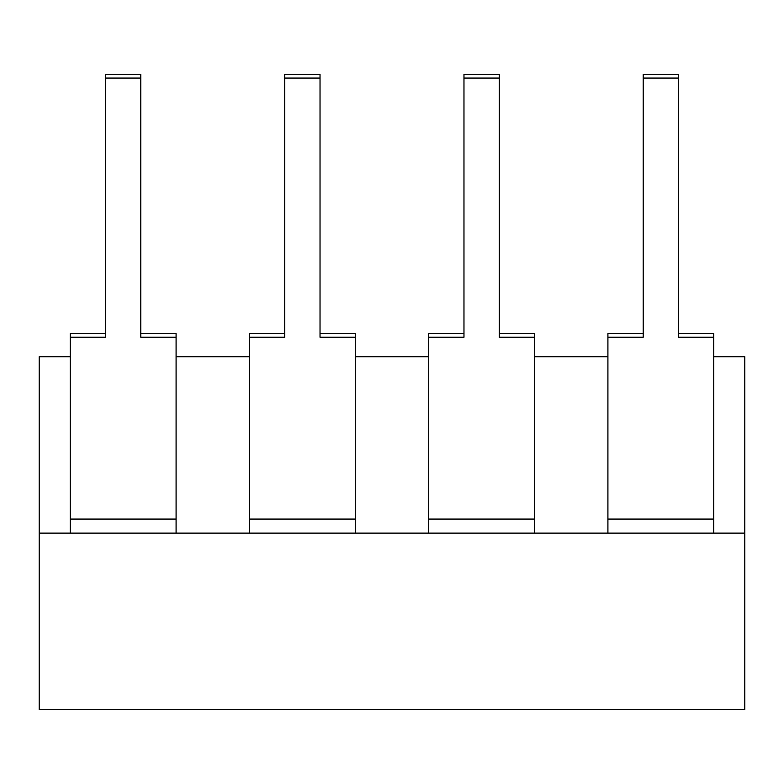 <?xml version="1.0" encoding="UTF-8"?>
<svg xmlns="http://www.w3.org/2000/svg" width="784" height="784" viewBox="0 0 784 784"><rect width="100%" height="100%" fill="white"/><g stroke="black" fill="none" stroke-linecap="round" stroke-linejoin="round"><path stroke-width="1.18" d="M39.2 533.12L70.246 533.12L70.246 337.247L105.526 337.247L105.526 78.077L140.806 78.077L140.806 337.247L176.086 337.247L176.086 533.12L249.469 533.12L249.469 337.247L284.749 337.247L284.749 78.077L320.029 78.077L320.029 337.247L355.309 337.247L355.309 533.12L428.691 533.12L428.691 337.247L463.971 337.247L463.971 78.077L499.251 78.077L499.251 337.247L534.531 337.247L534.531 533.12L607.914 533.12L607.914 337.247L643.194 337.247L643.194 78.077L678.474 78.077L678.474 337.247L713.754 337.247L713.754 533.12L744.8 533.12L744.8 709.52L39.2 709.52L39.2 356.72L70.246 356.72M176.086 356.72L249.469 356.72M355.309 356.72L428.691 356.72M534.531 356.72L607.914 356.72M713.754 356.72L744.8 356.72L744.8 533.12M713.754 533.12L607.914 533.12M678.474 333.661L713.754 333.661L713.754 337.247M607.914 337.247L607.914 333.661L643.194 333.661M678.474 78.077L678.474 74.48L643.194 74.48L643.194 78.077M176.086 533.12L70.246 533.12M140.806 333.661L176.086 333.661L176.086 337.247M70.246 337.247L70.246 333.661L105.526 333.661M140.806 78.077L140.806 74.48L105.526 74.48L105.526 78.077M355.309 533.12L249.469 533.12M320.029 333.661L355.309 333.661L355.309 337.247M249.469 337.247L249.469 333.661L284.749 333.661M320.029 78.077L320.029 74.48L284.749 74.48L284.749 78.077M534.531 533.12L428.691 533.12M499.251 333.661L534.531 333.661L534.531 337.247M428.691 337.247L428.691 333.661L463.971 333.661M499.251 78.077L499.251 74.48L463.971 74.48L463.971 78.077M713.754 519.077L607.914 519.077M176.086 519.077L70.246 519.077M355.309 519.077L249.469 519.077M534.531 519.077L428.691 519.077"/></g></svg>
